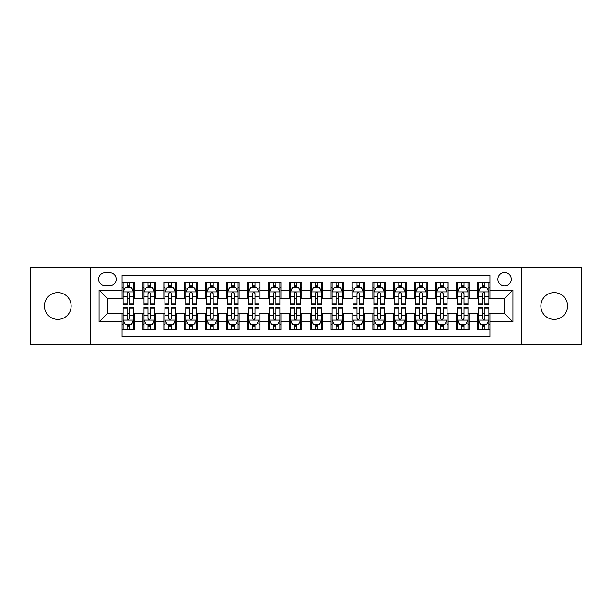 <?xml version="1.0" encoding="UTF-8"?>
<svg xmlns="http://www.w3.org/2000/svg" width="612" height="612" viewBox="0 0 612 612"><rect width="100%" height="100%" fill="white"/><g stroke="black" fill="none" stroke-linecap="round" stroke-linejoin="round"><path stroke-width="0.92" d="M554.227 292.62A13.38 13.38 0 0 0 540.847 306A13.38 13.38 0 0 0 554.227 319.38A13.38 13.38 0 0 0 567.607 306A13.38 13.38 0 0 0 554.227 292.62M57.773 292.62A13.38 13.38 0 0 0 44.393 306A13.38 13.38 0 0 0 57.773 319.38A13.38 13.38 0 0 0 71.153 306A13.38 13.38 0 0 0 57.773 292.62M504.579 272.554A6.686 6.686 0 0 0 497.893 279.24A6.686 6.686 0 0 0 504.579 285.934A6.686 6.686 0 0 0 511.272 279.24A6.686 6.686 0 0 0 504.579 272.554M521.302 344.671L581.4 344.671L581.4 267.329L521.302 267.329L521.302 344.671L90.698 344.671L90.698 267.329L30.6 267.329L30.6 344.671L90.698 344.671M489.952 282.484L477.406 282.484L477.406 290.111L469.044 290.111L469.044 298.472L477.406 298.472L477.406 290.111M469.044 290.111L469.044 282.484L456.506 282.484L456.506 290.111L448.145 290.111L448.145 298.472L456.506 298.472L456.506 290.111M448.145 290.111L448.145 282.484L435.599 282.484L435.599 290.111L427.237 290.111L427.237 298.472L435.599 298.472L435.599 290.111M427.237 290.111L427.237 282.484L414.699 282.484L414.699 290.111L406.337 290.111L406.337 298.472L414.699 298.472L414.699 290.111M406.337 290.111L406.337 282.484L393.791 282.484L393.791 290.111L385.43 290.111L385.43 298.472L393.791 298.472L393.791 290.111M385.43 290.111L385.43 282.484L372.892 282.484L372.892 290.111L364.53 290.111L364.53 298.472L372.892 298.472L372.892 290.111M364.53 290.111L364.53 282.484L351.984 282.484L351.984 290.111L343.623 290.111L343.623 298.472L351.984 298.472L351.984 290.111M343.623 290.111L343.623 282.484L331.084 282.484L331.084 290.111L322.723 290.111L322.723 298.472L331.084 298.472L331.084 290.111M322.723 290.111L322.723 282.484L310.177 282.484L310.177 290.111L301.823 290.111L301.823 298.472L310.177 298.472L310.177 290.111M301.823 290.111L301.823 282.484L289.277 282.484L289.277 290.111L280.916 290.111L280.916 298.472L289.277 298.472L289.277 290.111M280.916 290.111L280.916 282.484L268.377 282.484L268.377 290.111L260.016 290.111L260.016 298.472L268.377 298.472L268.377 290.111M260.016 290.111L260.016 282.484L247.47 282.484L247.47 290.111L239.108 290.111L239.108 298.472L247.47 298.472L247.47 290.111M239.108 290.111L239.108 282.484L226.57 282.484L226.57 290.111L218.209 290.111L218.209 298.472L226.57 298.472L226.57 290.111M218.209 290.111L218.209 282.484L205.663 282.484L205.663 290.111L197.301 290.111L197.301 298.472L205.663 298.472L205.663 290.111M197.301 290.111L197.301 282.484L184.763 282.484L184.763 290.111L176.401 290.111L176.401 298.472L184.763 298.472L184.763 290.111M176.401 290.111L176.401 282.484L163.855 282.484L163.855 290.111L155.494 290.111L155.494 298.472L163.855 298.472L163.855 290.111M155.494 290.111L155.494 282.484L142.956 282.484L142.956 298.472L134.594 298.472L134.594 282.484L122.048 282.484M122.048 329.516L134.594 329.516L134.594 313.528L142.956 313.528L142.956 329.516L155.494 329.516L155.494 313.528L163.855 313.528L163.855 321.889L155.494 321.889M163.855 321.889L163.855 329.516L176.401 329.516L176.401 313.528L184.763 313.528L184.763 321.889L176.401 321.889M184.763 321.889L184.763 329.516L197.301 329.516L197.301 313.528L205.663 313.528L205.663 321.889L197.301 321.889M205.663 321.889L205.663 329.516L218.209 329.516L218.209 313.528L226.57 313.528L226.57 321.889L218.209 321.889M226.57 321.889L226.57 329.516L239.108 329.516L239.108 313.528L247.47 313.528L247.47 321.889L239.108 321.889M247.47 321.889L247.47 329.516L260.016 329.516L260.016 313.528L268.377 313.528L268.377 321.889L260.016 321.889M268.377 321.889L268.377 329.516L280.916 329.516L280.916 313.528L289.277 313.528L289.277 321.889L280.916 321.889M289.277 321.889L289.277 329.516L301.823 329.516L301.823 313.528L310.177 313.528L310.177 321.889L301.823 321.889M310.177 321.889L310.177 329.516L322.723 329.516L322.723 313.528L331.084 313.528L331.084 321.889L322.723 321.889M331.084 321.889L331.084 329.516L343.623 329.516L343.623 313.528L351.984 313.528L351.984 321.889L343.623 321.889M351.984 321.889L351.984 329.516L364.53 329.516L364.53 313.528L372.892 313.528L372.892 321.889L364.53 321.889M372.892 321.889L372.892 329.516L385.43 329.516L385.43 313.528L393.791 313.528L393.791 321.889L385.43 321.889M393.791 321.889L393.791 329.516L406.337 329.516L406.337 313.528L414.699 313.528L414.699 321.889L406.337 321.889M414.699 321.889L414.699 329.516L427.237 329.516L427.237 313.528L435.599 313.528L435.599 321.889L427.237 321.889M435.599 321.889L435.599 329.516L448.145 329.516L448.145 313.528L456.506 313.528L456.506 321.889L448.145 321.889M456.506 321.889L456.506 329.516L469.044 329.516L469.044 313.528L477.406 313.528L477.406 321.889L469.044 321.889M105.119 285.728L109.716 285.728A6.48 6.48 0 0 0 116.196 279.24A6.48 6.48 0 0 0 109.716 272.761L105.119 272.761A6.48 6.48 0 0 0 98.639 279.24A6.48 6.48 0 0 0 105.119 285.728M521.302 267.329L90.698 267.329M489.952 290.111L489.952 275.484L122.048 275.484L122.048 298.472L107.421 298.472L107.421 313.528L122.048 313.528L122.048 336.516L489.952 336.516L489.952 313.528L504.579 313.528L504.579 298.472L489.952 298.472L489.952 290.111L512.94 290.111L512.94 321.889L489.952 321.889M122.048 321.889L99.06 321.889L99.06 290.111L122.048 290.111M477.406 321.889L477.406 329.516L489.952 329.516M122.048 287.709L123.096 287.709M127.067 287.709L129.576 287.709M133.546 287.709L134.594 287.709M122.048 298.266L123.096 298.266M127.067 298.266L129.576 298.266M133.546 298.266L134.594 298.266M122.048 313.734L123.096 313.734M127.067 313.734L129.576 313.734M133.546 313.734L134.594 313.734M122.048 324.291L123.096 324.291M127.067 324.291L129.576 324.291M133.546 324.291L134.594 324.291M142.956 298.266L144.004 298.266M147.974 298.266L150.483 298.266M154.454 298.266L155.494 298.266M142.956 287.709L144.004 287.709M147.974 287.709L150.483 287.709M154.454 287.709L155.494 287.709M142.956 313.734L144.004 313.734M147.974 313.734L150.483 313.734M154.454 313.734L155.494 313.734M142.956 324.291L144.004 324.291M147.974 324.291L150.483 324.291M154.454 324.291L155.494 324.291M163.855 313.734L164.903 313.734M168.874 313.734L171.383 313.734M175.353 313.734L176.401 313.734M163.855 324.291L164.903 324.291M168.874 324.291L171.383 324.291M175.353 324.291L176.401 324.291M163.855 287.709L164.903 287.709M168.874 287.709L171.383 287.709M175.353 287.709L176.401 287.709M163.855 298.266L164.903 298.266M168.874 298.266L171.383 298.266M175.353 298.266L176.401 298.266M184.763 313.734L185.803 313.734M189.781 313.734L192.283 313.734M196.261 313.734L197.301 313.734M184.763 324.291L185.803 324.291M189.781 324.291L192.283 324.291M196.261 324.291L197.301 324.291M184.763 287.709L185.803 287.709M189.781 287.709L192.283 287.709M196.261 287.709L197.301 287.709M184.763 298.266L185.803 298.266M189.781 298.266L192.283 298.266M196.261 298.266L197.301 298.266M205.663 313.734L206.711 313.734M210.681 313.734L213.19 313.734M217.161 313.734L218.209 313.734M205.663 324.291L206.711 324.291M210.681 324.291L213.19 324.291M217.161 324.291L218.209 324.291M205.663 287.709L206.711 287.709M210.681 287.709L213.19 287.709M217.161 287.709L218.209 287.709M205.663 298.266L206.711 298.266M210.681 298.266L213.19 298.266M217.161 298.266L218.209 298.266M226.57 313.734L227.61 313.734M231.581 313.734L234.09 313.734M238.068 313.734L239.108 313.734M226.57 324.291L227.61 324.291M231.581 324.291L234.09 324.291M238.068 324.291L239.108 324.291M226.57 287.709L227.61 287.709M231.581 287.709L234.09 287.709M238.068 287.709L239.108 287.709M226.57 298.266L227.61 298.266M231.581 298.266L234.09 298.266M238.068 298.266L239.108 298.266M247.47 313.734L248.518 313.734M252.488 313.734L254.997 313.734M258.968 313.734L260.016 313.734M247.47 324.291L248.518 324.291M252.488 324.291L254.997 324.291M258.968 324.291L260.016 324.291M247.47 287.709L248.518 287.709M252.488 287.709L254.997 287.709M258.968 287.709L260.016 287.709M247.47 298.266L248.518 298.266M252.488 298.266L254.997 298.266M258.968 298.266L260.016 298.266M268.377 313.734L269.418 313.734M273.388 313.734L275.897 313.734M279.868 313.734L280.916 313.734M268.377 324.291L269.418 324.291M273.388 324.291L275.897 324.291M279.868 324.291L280.916 324.291M268.377 287.709L269.418 287.709M273.388 287.709L275.897 287.709M279.868 287.709L280.916 287.709M268.377 298.266L269.418 298.266M273.388 298.266L275.897 298.266M279.868 298.266L280.916 298.266M289.277 313.734L290.325 313.734M294.296 313.734L296.805 313.734M300.775 313.734L301.823 313.734M289.277 324.291L290.325 324.291M294.296 324.291L296.805 324.291M300.775 324.291L301.823 324.291M289.277 287.709L290.325 287.709M294.296 287.709L296.805 287.709M300.775 287.709L301.823 287.709M289.277 298.266L290.325 298.266M294.296 298.266L296.805 298.266M300.775 298.266L301.823 298.266M310.177 313.734L311.225 313.734M315.195 313.734L317.704 313.734M321.675 313.734L322.723 313.734M310.177 324.291L311.225 324.291M315.195 324.291L317.704 324.291M321.675 324.291L322.723 324.291M310.177 287.709L311.225 287.709M315.195 287.709L317.704 287.709M321.675 287.709L322.723 287.709M310.177 298.266L311.225 298.266M315.195 298.266L317.704 298.266M321.675 298.266L322.723 298.266M331.084 313.734L332.132 313.734M336.103 313.734L338.612 313.734M342.582 313.734L343.623 313.734M331.084 324.291L332.132 324.291M336.103 324.291L338.612 324.291M342.582 324.291L343.623 324.291M331.084 287.709L332.132 287.709M336.103 287.709L338.612 287.709M342.582 287.709L343.623 287.709M331.084 298.266L332.132 298.266M336.103 298.266L338.612 298.266M342.582 298.266L343.623 298.266M351.984 313.734L353.032 313.734M357.003 313.734L359.512 313.734M363.482 313.734L364.53 313.734M351.984 324.291L353.032 324.291M357.003 324.291L359.512 324.291M363.482 324.291L364.53 324.291M351.984 287.709L353.032 287.709M357.003 287.709L359.512 287.709M363.482 287.709L364.53 287.709M351.984 298.266L353.032 298.266M357.003 298.266L359.512 298.266M363.482 298.266L364.53 298.266M372.892 313.734L373.932 313.734M377.91 313.734L380.419 313.734M384.39 313.734L385.43 313.734M372.892 324.291L373.932 324.291M377.91 324.291L380.419 324.291M384.39 324.291L385.43 324.291M372.892 287.709L373.932 287.709M377.91 287.709L380.419 287.709M384.39 287.709L385.43 287.709M372.892 298.266L373.932 298.266M377.91 298.266L380.419 298.266M384.39 298.266L385.43 298.266M393.791 313.734L394.839 313.734M398.81 313.734L401.319 313.734M405.289 313.734L406.337 313.734M393.791 324.291L394.839 324.291M398.81 324.291L401.319 324.291M405.289 324.291L406.337 324.291M393.791 287.709L394.839 287.709M398.81 287.709L401.319 287.709M405.289 287.709L406.337 287.709M393.791 298.266L394.839 298.266M398.81 298.266L401.319 298.266M405.289 298.266L406.337 298.266M414.699 313.734L415.739 313.734M419.717 313.734L422.219 313.734M426.197 313.734L427.237 313.734M414.699 324.291L415.739 324.291M419.717 324.291L422.219 324.291M426.197 324.291L427.237 324.291M414.699 287.709L415.739 287.709M419.717 287.709L422.219 287.709M426.197 287.709L427.237 287.709M414.699 298.266L415.739 298.266M419.717 298.266L422.219 298.266M426.197 298.266L427.237 298.266M435.599 313.734L436.647 313.734M440.617 313.734L443.126 313.734M447.097 313.734L448.145 313.734M435.599 324.291L436.647 324.291M440.617 324.291L443.126 324.291M447.097 324.291L448.145 324.291M435.599 287.709L436.647 287.709M440.617 287.709L443.126 287.709M447.097 287.709L448.145 287.709M435.599 298.266L436.647 298.266M440.617 298.266L443.126 298.266M447.097 298.266L448.145 298.266M456.506 313.734L457.547 313.734M461.517 313.734L464.026 313.734M467.996 313.734L469.044 313.734M456.506 324.291L457.547 324.291M461.517 324.291L464.026 324.291M467.996 324.291L469.044 324.291M456.506 287.709L457.547 287.709M461.517 287.709L464.026 287.709M467.996 287.709L469.044 287.709M456.506 298.266L457.547 298.266M461.517 298.266L464.026 298.266M467.996 298.266L469.044 298.266M477.406 313.734L478.454 313.734M482.424 313.734L484.933 313.734M488.904 313.734L489.952 313.734M477.406 324.291L478.454 324.291M482.424 324.291L484.933 324.291M488.904 324.291L489.952 324.291M477.406 287.709L478.454 287.709M482.424 287.709L484.933 287.709M488.904 287.709L489.952 287.709M477.406 298.266L478.454 298.266M482.424 298.266L484.933 298.266M488.904 298.266L489.952 298.266M107.421 298.472L99.06 290.111M107.421 313.528L99.06 321.889M512.94 290.111L504.579 298.472M512.94 321.889L504.579 313.528M129.576 285.2L127.067 285.2M133.546 303.039L129.576 303.039L129.576 304.745L133.546 304.745L133.546 291.993L131.458 287.816L125.185 287.816L123.096 291.993L123.096 304.745L127.067 304.745L127.067 303.039L123.096 303.039M123.096 291.993L123.096 282.484M133.546 291.993L133.546 282.484M127.067 287.816L127.067 282.484M129.576 282.484L129.576 287.816M129.576 303.039L129.576 293.561C128.742 291.955 127.908 291.955 127.067 293.561L127.067 303.039M127.067 326.8L129.576 326.8M123.096 308.961L127.067 308.961L127.067 307.255L123.096 307.255L123.096 320.007L125.185 324.184L131.458 324.184L133.546 320.007L133.546 307.255L129.576 307.255L129.576 308.961L133.546 308.961M133.546 320.007L133.546 329.516M123.096 320.007L123.096 329.516M129.576 324.184L129.576 329.516M127.067 329.516L127.067 324.184M127.067 308.961L127.067 318.439C127.9 320.045 128.742 320.045 129.576 318.439L129.576 308.961M150.483 285.2L147.974 285.2M154.454 303.039L150.483 303.039L150.483 304.745L154.454 304.745L154.454 291.993L152.365 287.816L146.092 287.816L144.004 291.993L144.004 304.745L147.974 304.745L147.974 303.039L144.004 303.039M144.004 291.993L144.004 282.484M154.454 291.993L154.454 282.484M147.974 287.816L147.974 282.484M150.483 282.484L150.483 287.816M150.483 303.039L150.483 293.561C149.642 291.955 148.808 291.955 147.974 293.561L147.974 303.039M171.383 285.2L168.874 285.2M175.353 303.039L171.383 303.039L171.383 304.745L175.353 304.745L175.353 291.993L173.265 287.816L166.992 287.816L164.903 291.993L164.903 304.745L168.874 304.745L168.874 303.039L164.903 303.039M164.903 291.993L164.903 282.484M175.353 291.993L175.353 282.484M168.874 287.816L168.874 282.484M171.383 282.484L171.383 287.816M171.383 303.039L171.383 293.561C170.549 291.955 169.715 291.955 168.874 293.561L168.874 303.039M192.283 285.2L189.781 285.2M196.261 303.039L192.283 303.039L192.283 304.745L196.261 304.745L196.261 291.993L194.165 287.816L187.899 287.816L185.803 291.993L185.803 304.745L189.781 304.745L189.781 303.039L185.803 303.039M185.803 291.993L185.803 282.484M196.261 291.993L196.261 282.484M189.781 287.816L189.781 282.484M192.283 282.484L192.283 287.816M192.283 303.039L192.283 293.561C191.449 291.955 190.615 291.955 189.781 293.561L189.781 303.039M213.19 285.2L210.681 285.2M217.161 303.039L213.19 303.039L213.19 304.745L217.161 304.745L217.161 291.993L215.072 287.816L208.799 287.816L206.711 291.993L206.711 304.745L210.681 304.745L210.681 303.039L206.711 303.039M206.711 291.993L206.711 282.484M217.161 291.993L217.161 282.484M210.681 287.816L210.681 282.484M213.19 282.484L213.19 287.816M213.19 303.039L213.19 293.561C212.356 291.955 211.515 291.955 210.681 293.561L210.681 303.039M147.974 326.8L150.483 326.8M144.004 308.961L147.974 308.961L147.974 307.255L144.004 307.255L144.004 320.007L146.092 324.184L152.365 324.184L154.454 320.007L154.454 307.255L150.483 307.255L150.483 308.961L154.454 308.961M154.454 320.007L154.454 329.516M144.004 320.007L144.004 329.516M150.483 324.184L150.483 329.516M147.974 329.516L147.974 324.184M147.974 308.961L147.974 318.439C148.808 320.045 149.642 320.045 150.483 318.439L150.483 308.961M168.874 326.8L171.383 326.8M164.903 308.961L168.874 308.961L168.874 307.255L164.903 307.255L164.903 320.007L166.992 324.184L173.265 324.184L175.353 320.007L175.353 307.255L171.383 307.255L171.383 308.961L175.353 308.961M175.353 320.007L175.353 329.516M164.903 320.007L164.903 329.516M171.383 324.184L171.383 329.516M168.874 329.516L168.874 324.184M168.874 308.961L168.874 318.439C169.708 320.045 170.549 320.045 171.383 318.439L171.383 308.961M189.781 326.8L192.283 326.8M185.803 308.961L189.781 308.961L189.781 307.255L185.803 307.255L185.803 320.007L187.899 324.184L194.165 324.184L196.261 320.007L196.261 307.255L192.283 307.255L192.283 308.961L196.261 308.961M196.261 320.007L196.261 329.516M185.803 320.007L185.803 329.516M192.283 324.184L192.283 329.516M189.781 329.516L189.781 324.184M189.781 308.961L189.781 318.439C190.615 320.045 191.449 320.045 192.283 318.439L192.283 308.961M210.681 326.8L213.19 326.8M206.711 308.961L210.681 308.961L210.681 307.255L206.711 307.255L206.711 320.007L208.799 324.184L215.072 324.184L217.161 320.007L217.161 307.255L213.19 307.255L213.19 308.961L217.161 308.961M217.161 320.007L217.161 329.516M206.711 320.007L206.711 329.516M213.19 324.184L213.19 329.516M210.681 329.516L210.681 324.184M210.681 308.961L210.681 318.439C211.515 320.045 212.349 320.045 213.19 318.439L213.19 308.961M234.09 285.2L231.581 285.2M238.068 303.039L234.09 303.039L234.09 304.745L238.068 304.745L238.068 291.993L235.972 287.816L229.707 287.816L227.61 291.993L227.61 304.745L231.581 304.745L231.581 303.039L227.61 303.039M227.61 291.993L227.61 282.484M238.068 291.993L238.068 282.484M231.581 287.816L231.581 282.484M234.09 282.484L234.09 287.816M234.09 303.039L234.09 293.561C233.256 291.955 232.422 291.955 231.581 293.561L231.581 303.039M231.581 326.8L234.09 326.8M227.61 308.961L231.581 308.961L231.581 307.255L227.61 307.255L227.61 320.007L229.707 324.184L235.972 324.184L238.068 320.007L238.068 307.255L234.09 307.255L234.09 308.961L238.068 308.961M238.068 320.007L238.068 329.516M227.61 320.007L227.61 329.516M234.09 324.184L234.09 329.516M231.581 329.516L231.581 324.184M231.581 308.961L231.581 318.439C232.422 320.045 233.256 320.045 234.09 318.439L234.09 308.961M254.997 285.2L252.488 285.2M258.968 303.039L254.997 303.039L254.997 304.745L258.968 304.745L258.968 291.993L256.879 287.816L250.606 287.816L248.518 291.993L248.518 304.745L252.488 304.745L252.488 303.039L248.518 303.039M248.518 291.993L248.518 282.484M258.968 291.993L258.968 282.484M252.488 287.816L252.488 282.484M254.997 282.484L254.997 287.816M254.997 303.039L254.997 293.561C254.164 291.955 253.322 291.955 252.488 293.561L252.488 303.039M252.488 326.8L254.997 326.8M248.518 308.961L252.488 308.961L252.488 307.255L248.518 307.255L248.518 320.007L250.606 324.184L256.879 324.184L258.968 320.007L258.968 307.255L254.997 307.255L254.997 308.961L258.968 308.961M258.968 320.007L258.968 329.516M248.518 320.007L248.518 329.516M254.997 324.184L254.997 329.516M252.488 329.516L252.488 324.184M252.488 308.961L252.488 318.439C253.322 320.045 254.156 320.045 254.997 318.439L254.997 308.961M275.897 285.2L273.388 285.2M279.868 303.039L275.897 303.039L275.897 304.745L279.868 304.745L279.868 291.993L277.779 287.816L271.506 287.816L269.418 291.993L269.418 304.745L273.388 304.745L273.388 303.039L269.418 303.039M269.418 291.993L269.418 282.484M279.868 291.993L279.868 282.484M273.388 287.816L273.388 282.484M275.897 282.484L275.897 287.816M275.897 303.039L275.897 293.561C275.063 291.955 274.23 291.955 273.388 293.561L273.388 303.039M273.388 326.8L275.897 326.8M269.418 308.961L273.388 308.961L273.388 307.255L269.418 307.255L269.418 320.007L271.506 324.184L277.779 324.184L279.868 320.007L279.868 307.255L275.897 307.255L275.897 308.961L279.868 308.961M279.868 320.007L279.868 329.516M269.418 320.007L269.418 329.516M275.897 324.184L275.897 329.516M273.388 329.516L273.388 324.184M273.388 308.961L273.388 318.439C274.23 320.045 275.063 320.045 275.897 318.439L275.897 308.961M296.805 285.2L294.296 285.2M300.775 303.039L296.805 303.039L296.805 304.745L300.775 304.745L300.775 291.993L298.687 287.816L292.414 287.816L290.325 291.993L290.325 304.745L294.296 304.745L294.296 303.039L290.325 303.039M290.325 291.993L290.325 282.484M300.775 291.993L300.775 282.484M294.296 287.816L294.296 282.484M296.805 282.484L296.805 287.816M296.805 303.039L296.805 293.561C295.971 291.955 295.129 291.955 294.296 293.561L294.296 303.039M294.296 326.8L296.805 326.8M290.325 308.961L294.296 308.961L294.296 307.255L290.325 307.255L290.325 320.007L292.414 324.184L298.687 324.184L300.775 320.007L300.775 307.255L296.805 307.255L296.805 308.961L300.775 308.961M300.775 320.007L300.775 329.516M290.325 320.007L290.325 329.516M296.805 324.184L296.805 329.516M294.296 329.516L294.296 324.184M294.296 308.961L294.296 318.439C295.129 320.045 295.963 320.045 296.805 318.439L296.805 308.961M317.704 285.2L315.195 285.2M321.675 303.039L317.704 303.039L317.704 304.745L321.675 304.745L321.675 291.993L319.586 287.816L313.313 287.816L311.225 291.993L311.225 304.745L315.195 304.745L315.195 303.039L311.225 303.039M311.225 291.993L311.225 282.484M321.675 291.993L321.675 282.484M315.195 287.816L315.195 282.484M317.704 282.484L317.704 287.816M317.704 303.039L317.704 293.561C316.871 291.955 316.037 291.955 315.195 293.561L315.195 303.039M315.195 326.8L317.704 326.8M311.225 308.961L315.195 308.961L315.195 307.255L311.225 307.255L311.225 320.007L313.313 324.184L319.586 324.184L321.675 320.007L321.675 307.255L317.704 307.255L317.704 308.961L321.675 308.961M321.675 320.007L321.675 329.516M311.225 320.007L311.225 329.516M317.704 324.184L317.704 329.516M315.195 329.516L315.195 324.184M315.195 308.961L315.195 318.439C316.029 320.045 316.871 320.045 317.704 318.439L317.704 308.961M338.612 285.2L336.103 285.2M342.582 303.039L338.612 303.039L338.612 304.745L342.582 304.745L342.582 291.993L340.494 287.816L334.221 287.816L332.132 291.993L332.132 304.745L336.103 304.745L336.103 303.039L332.132 303.039M332.132 291.993L332.132 282.484M342.582 291.993L342.582 282.484M336.103 287.816L336.103 282.484M338.612 282.484L338.612 287.816M338.612 303.039L338.612 293.561C337.77 291.955 336.937 291.955 336.103 293.561L336.103 303.039M336.103 326.8L338.612 326.8M332.132 308.961L336.103 308.961L336.103 307.255L332.132 307.255L332.132 320.007L334.221 324.184L340.494 324.184L342.582 320.007L342.582 307.255L338.612 307.255L338.612 308.961L342.582 308.961M342.582 320.007L342.582 329.516M332.132 320.007L332.132 329.516M338.612 324.184L338.612 329.516M336.103 329.516L336.103 324.184M336.103 308.961L336.103 318.439C336.937 320.045 337.77 320.045 338.612 318.439L338.612 308.961M359.512 285.2L357.003 285.2M363.482 303.039L359.512 303.039L359.512 304.745L363.482 304.745L363.482 291.993L361.394 287.816L355.121 287.816L353.032 291.993L353.032 304.745L357.003 304.745L357.003 303.039L353.032 303.039M353.032 291.993L353.032 282.484M363.482 291.993L363.482 282.484M357.003 287.816L357.003 282.484M359.512 282.484L359.512 287.816M359.512 303.039L359.512 293.561C358.678 291.955 357.844 291.955 357.003 293.561L357.003 303.039M357.003 326.8L359.512 326.8M353.032 308.961L357.003 308.961L357.003 307.255L353.032 307.255L353.032 320.007L355.121 324.184L361.394 324.184L363.482 320.007L363.482 307.255L359.512 307.255L359.512 308.961L363.482 308.961M363.482 320.007L363.482 329.516M353.032 320.007L353.032 329.516M359.512 324.184L359.512 329.516M357.003 329.516L357.003 324.184M357.003 308.961L357.003 318.439C357.836 320.045 358.678 320.045 359.512 318.439L359.512 308.961M380.419 285.2L377.91 285.2M384.39 303.039L380.419 303.039L380.419 304.745L384.39 304.745L384.39 291.993L382.293 287.816L376.028 287.816L373.932 291.993L373.932 304.745L377.91 304.745L377.91 303.039L373.932 303.039M373.932 291.993L373.932 282.484M384.39 291.993L384.39 282.484M377.91 287.816L377.91 282.484M380.419 282.484L380.419 287.816M380.419 303.039L380.419 293.561C379.578 291.955 378.744 291.955 377.91 293.561L377.91 303.039M377.91 326.8L380.419 326.8M373.932 308.961L377.91 308.961L377.91 307.255L373.932 307.255L373.932 320.007L376.028 324.184L382.293 324.184L384.39 320.007L384.39 307.255L380.419 307.255L380.419 308.961L384.39 308.961M384.39 320.007L384.39 329.516M373.932 320.007L373.932 329.516M380.419 324.184L380.419 329.516M377.91 329.516L377.91 324.184M377.91 308.961L377.91 318.439C378.744 320.045 379.578 320.045 380.419 318.439L380.419 308.961M401.319 285.2L398.81 285.2M405.289 303.039L401.319 303.039L401.319 304.745L405.289 304.745L405.289 291.993L403.201 287.816L396.928 287.816L394.839 291.993L394.839 304.745L398.81 304.745L398.81 303.039L394.839 303.039M394.839 291.993L394.839 282.484M405.289 291.993L405.289 282.484M398.81 287.816L398.81 282.484M401.319 282.484L401.319 287.816M401.319 303.039L401.319 293.561C400.485 291.955 399.651 291.955 398.81 293.561L398.81 303.039M398.81 326.8L401.319 326.8M394.839 308.961L398.81 308.961L398.81 307.255L394.839 307.255L394.839 320.007L396.928 324.184L403.201 324.184L405.289 320.007L405.289 307.255L401.319 307.255L401.319 308.961L405.289 308.961M405.289 320.007L405.289 329.516M394.839 320.007L394.839 329.516M401.319 324.184L401.319 329.516M398.81 329.516L398.81 324.184M398.81 308.961L398.81 318.439C399.644 320.045 400.485 320.045 401.319 318.439L401.319 308.961M422.219 285.2L419.717 285.2M426.197 303.039L422.219 303.039L422.219 304.745L426.197 304.745L426.197 291.993L424.101 287.816L417.835 287.816L415.739 291.993L415.739 304.745L419.717 304.745L419.717 303.039L415.739 303.039M415.739 291.993L415.739 282.484M426.197 291.993L426.197 282.484M419.717 287.816L419.717 282.484M422.219 282.484L422.219 287.816M422.219 303.039L422.219 293.561C421.385 291.955 420.551 291.955 419.717 293.561L419.717 303.039M419.717 326.8L422.219 326.8M415.739 308.961L419.717 308.961L419.717 307.255L415.739 307.255L415.739 320.007L417.835 324.184L424.101 324.184L426.197 320.007L426.197 307.255L422.219 307.255L422.219 308.961L426.197 308.961M426.197 320.007L426.197 329.516M415.739 320.007L415.739 329.516M422.219 324.184L422.219 329.516M419.717 329.516L419.717 324.184M419.717 308.961L419.717 318.439C420.551 320.045 421.385 320.045 422.219 318.439L422.219 308.961M443.126 285.2L440.617 285.2M447.097 303.039L443.126 303.039L443.126 304.745L447.097 304.745L447.097 291.993L445.008 287.816L438.735 287.816L436.647 291.993L436.647 304.745L440.617 304.745L440.617 303.039L436.647 303.039M436.647 291.993L436.647 282.484M447.097 291.993L447.097 282.484M440.617 287.816L440.617 282.484M443.126 282.484L443.126 287.816M443.126 303.039L443.126 293.561C442.292 291.955 441.451 291.955 440.617 293.561L440.617 303.039M440.617 326.8L443.126 326.8M436.647 308.961L440.617 308.961L440.617 307.255L436.647 307.255L436.647 320.007L438.735 324.184L445.008 324.184L447.097 320.007L447.097 307.255L443.126 307.255L443.126 308.961L447.097 308.961M447.097 320.007L447.097 329.516M436.647 320.007L436.647 329.516M443.126 324.184L443.126 329.516M440.617 329.516L440.617 324.184M440.617 308.961L440.617 318.439C441.451 320.045 442.285 320.045 443.126 318.439L443.126 308.961M464.026 285.2L461.517 285.2M467.996 303.039L464.026 303.039L464.026 304.745L467.996 304.745L467.996 291.993L465.908 287.816L459.635 287.816L457.547 291.993L457.547 304.745L461.517 304.745L461.517 303.039L457.547 303.039M457.547 291.993L457.547 282.484M467.996 291.993L467.996 282.484M461.517 287.816L461.517 282.484M464.026 282.484L464.026 287.816M464.026 303.039L464.026 293.561C463.192 291.955 462.358 291.955 461.517 293.561L461.517 303.039M461.517 326.8L464.026 326.8M457.547 308.961L461.517 308.961L461.517 307.255L457.547 307.255L457.547 320.007L459.635 324.184L465.908 324.184L467.996 320.007L467.996 307.255L464.026 307.255L464.026 308.961L467.996 308.961M467.996 320.007L467.996 329.516M457.547 320.007L457.547 329.516M464.026 324.184L464.026 329.516M461.517 329.516L461.517 324.184M461.517 308.961L461.517 318.439C462.358 320.045 463.192 320.045 464.026 318.439L464.026 308.961M484.933 285.2L482.424 285.2M488.904 303.039L484.933 303.039L484.933 304.745L488.904 304.745L488.904 291.993L486.815 287.816L480.542 287.816L478.454 291.993L478.454 304.745L482.424 304.745L482.424 303.039L478.454 303.039M478.454 291.993L478.454 282.484M488.904 291.993L488.904 282.484M482.424 287.816L482.424 282.484M484.933 282.484L484.933 287.816M484.933 303.039L484.933 293.561C484.1 291.955 483.258 291.955 482.424 293.561L482.424 303.039M482.424 326.8L484.933 326.8M478.454 308.961L482.424 308.961L482.424 307.255L478.454 307.255L478.454 320.007L480.542 324.184L486.815 324.184L488.904 320.007L488.904 307.255L484.933 307.255L484.933 308.961L488.904 308.961M488.904 320.007L488.904 329.516M478.454 320.007L478.454 329.516M484.933 324.184L484.933 329.516M482.424 329.516L482.424 324.184M482.424 308.961L482.424 318.439C483.258 320.045 484.092 320.045 484.933 318.439L484.933 308.961M142.956 321.889L134.594 321.889M142.956 290.111L134.594 290.111M133.493 291.893L123.15 291.893M123.096 288.963L124.611 288.963M132.031 288.963L133.546 288.963M127.067 296.843L123.096 296.843M133.546 296.843L129.576 296.843M129.576 286.531L127.067 286.531M123.15 320.107L133.493 320.107M133.546 323.037L132.031 323.037M124.611 323.037L123.096 323.037M129.576 315.157L133.546 315.157M123.096 315.157L127.067 315.157M127.067 325.469L129.576 325.469M154.4 291.893L144.05 291.893M144.004 288.963L145.518 288.963M152.939 288.963L154.454 288.963M147.974 296.843L144.004 296.843M154.454 296.843L150.483 296.843M150.483 286.531L147.974 286.531M175.3 291.893L164.957 291.893M164.903 288.963L166.418 288.963M173.839 288.963L175.353 288.963M168.874 296.843L164.903 296.843M175.353 296.843L171.383 296.843M171.383 286.531L168.874 286.531M196.207 291.893L185.857 291.893M185.803 288.963L187.318 288.963M194.746 288.963L196.261 288.963M189.781 296.843L185.803 296.843M196.261 296.843L192.283 296.843M192.283 286.531L189.781 286.531M217.107 291.893L206.764 291.893M206.711 288.963L208.225 288.963M215.646 288.963L217.161 288.963M210.681 296.843L206.711 296.843M217.161 296.843L213.19 296.843M213.19 286.531L210.681 286.531M144.05 320.107L154.4 320.107M154.454 323.037L152.939 323.037M145.518 323.037L144.004 323.037M150.483 315.157L154.454 315.157M144.004 315.157L147.974 315.157M147.974 325.469L150.483 325.469M164.957 320.107L175.3 320.107M175.353 323.037L173.839 323.037M166.418 323.037L164.903 323.037M171.383 315.157L175.353 315.157M164.903 315.157L168.874 315.157M168.874 325.469L171.383 325.469M185.857 320.107L196.207 320.107M196.261 323.037L194.746 323.037M187.318 323.037L185.803 323.037M192.283 315.157L196.261 315.157M185.803 315.157L189.781 315.157M189.781 325.469L192.283 325.469M206.764 320.107L217.107 320.107M217.161 323.037L215.646 323.037M208.225 323.037L206.711 323.037M213.19 315.157L217.161 315.157M206.711 315.157L210.681 315.157M210.681 325.469L213.19 325.469M238.014 291.893L227.664 291.893M227.61 288.963L229.125 288.963M236.546 288.963L238.068 288.963M231.581 296.843L227.61 296.843M238.068 296.843L234.09 296.843M234.09 286.531L231.581 286.531M227.664 320.107L238.014 320.107M238.068 323.037L236.546 323.037M229.125 323.037L227.61 323.037M234.09 315.157L238.068 315.157M227.61 315.157L231.581 315.157M231.581 325.469L234.09 325.469M258.914 291.893L248.571 291.893M248.518 288.963L250.033 288.963M257.453 288.963L258.968 288.963M252.488 296.843L248.518 296.843M258.968 296.843L254.997 296.843M254.997 286.531L252.488 286.531M248.571 320.107L258.914 320.107M258.968 323.037L257.453 323.037M250.033 323.037L248.518 323.037M254.997 315.157L258.968 315.157M248.518 315.157L252.488 315.157M252.488 325.469L254.997 325.469M279.822 291.893L269.471 291.893M269.418 288.963L270.932 288.963M278.353 288.963L279.868 288.963M273.388 296.843L269.418 296.843M279.868 296.843L275.897 296.843M275.897 286.531L273.388 286.531M269.471 320.107L279.822 320.107M279.868 323.037L278.353 323.037M270.932 323.037L269.418 323.037M275.897 315.157L279.868 315.157M269.418 315.157L273.388 315.157M273.388 325.469L275.897 325.469M300.722 291.893L290.371 291.893M290.325 288.963L291.84 288.963M299.26 288.963L300.775 288.963M294.296 296.843L290.325 296.843M300.775 296.843L296.805 296.843M296.805 286.531L294.296 286.531M290.371 320.107L300.722 320.107M300.775 323.037L299.26 323.037M291.84 323.037L290.325 323.037M296.805 315.157L300.775 315.157M290.325 315.157L294.296 315.157M294.296 325.469L296.805 325.469M321.629 291.893L311.279 291.893M311.225 288.963L312.74 288.963M320.16 288.963L321.675 288.963M315.195 296.843L311.225 296.843M321.675 296.843L317.704 296.843M317.704 286.531L315.195 286.531M311.279 320.107L321.629 320.107M321.675 323.037L320.16 323.037M312.74 323.037L311.225 323.037M317.704 315.157L321.675 315.157M311.225 315.157L315.195 315.157M315.195 325.469L317.704 325.469M342.529 291.893L332.178 291.893M332.132 288.963L333.647 288.963M341.068 288.963L342.582 288.963M336.103 296.843L332.132 296.843M342.582 296.843L338.612 296.843M338.612 286.531L336.103 286.531M332.178 320.107L342.529 320.107M342.582 323.037L341.068 323.037M333.647 323.037L332.132 323.037M338.612 315.157L342.582 315.157M332.132 315.157L336.103 315.157M336.103 325.469L338.612 325.469M363.429 291.893L353.086 291.893M353.032 288.963L354.547 288.963M361.967 288.963L363.482 288.963M357.003 296.843L353.032 296.843M363.482 296.843L359.512 296.843M359.512 286.531L357.003 286.531M353.086 320.107L363.429 320.107M363.482 323.037L361.967 323.037M354.547 323.037L353.032 323.037M359.512 315.157L363.482 315.157M353.032 315.157L357.003 315.157M357.003 325.469L359.512 325.469M384.336 291.893L373.986 291.893M373.932 288.963L375.454 288.963M382.875 288.963L384.39 288.963M377.91 296.843L373.932 296.843M384.39 296.843L380.419 296.843M380.419 286.531L377.91 286.531M373.986 320.107L384.336 320.107M384.39 323.037L382.875 323.037M375.454 323.037L373.932 323.037M380.419 315.157L384.39 315.157M373.932 315.157L377.91 315.157M377.91 325.469L380.419 325.469M405.236 291.893L394.893 291.893M394.839 288.963L396.354 288.963M403.775 288.963L405.289 288.963M398.81 296.843L394.839 296.843M405.289 296.843L401.319 296.843M401.319 286.531L398.81 286.531M394.893 320.107L405.236 320.107M405.289 323.037L403.775 323.037M396.354 323.037L394.839 323.037M401.319 315.157L405.289 315.157M394.839 315.157L398.81 315.157M398.81 325.469L401.319 325.469M426.143 291.893L415.793 291.893M415.739 288.963L417.254 288.963M424.682 288.963L426.197 288.963M419.717 296.843L415.739 296.843M426.197 296.843L422.219 296.843M422.219 286.531L419.717 286.531M415.793 320.107L426.143 320.107M426.197 323.037L424.682 323.037M417.254 323.037L415.739 323.037M422.219 315.157L426.197 315.157M415.739 315.157L419.717 315.157M419.717 325.469L422.219 325.469M447.043 291.893L436.7 291.893M436.647 288.963L438.161 288.963M445.582 288.963L447.097 288.963M440.617 296.843L436.647 296.843M447.097 296.843L443.126 296.843M443.126 286.531L440.617 286.531M436.7 320.107L447.043 320.107M447.097 323.037L445.582 323.037M438.161 323.037L436.647 323.037M443.126 315.157L447.097 315.157M436.647 315.157L440.617 315.157M440.617 325.469L443.126 325.469M467.951 291.893L457.6 291.893M457.547 288.963L459.061 288.963M466.482 288.963L467.996 288.963M461.517 296.843L457.547 296.843M467.996 296.843L464.026 296.843M464.026 286.531L461.517 286.531M457.6 320.107L467.951 320.107M467.996 323.037L466.482 323.037M459.061 323.037L457.547 323.037M464.026 315.157L467.996 315.157M457.547 315.157L461.517 315.157M461.517 325.469L464.026 325.469M488.85 291.893L478.507 291.893M478.454 288.963L479.969 288.963M487.389 288.963L488.904 288.963M482.424 296.843L478.454 296.843M488.904 296.843L484.933 296.843M484.933 286.531L482.424 286.531M478.507 320.107L488.85 320.107M488.904 323.037L487.389 323.037M479.969 323.037L478.454 323.037M484.933 315.157L488.904 315.157M478.454 315.157L482.424 315.157M482.424 325.469L484.933 325.469"/></g></svg>
